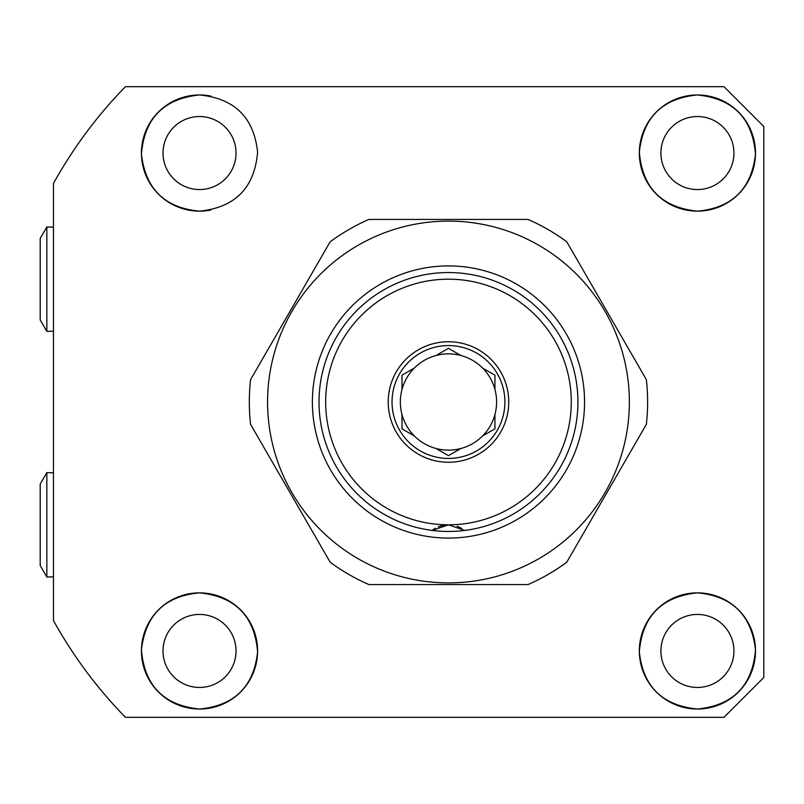 <?xml version="1.0" encoding="UTF-8"?>
<svg xmlns="http://www.w3.org/2000/svg" width="804" height="804" viewBox="0 0 804 804"><rect width="100%" height="100%" fill="white"/><g stroke="black" fill="none" stroke-linecap="round" stroke-linejoin="round"><path stroke-width="1.21" d="M697.41 709.027C662.395 705.611 643.039 686.556 639.331 651.863C642.356 616.176 661.722 596.508 697.41 592.86A58.089 58.089 0 0 0 639.331 650.949A58.089 58.089 0 0 0 697.41 709.027A58.089 58.089 0 0 0 755.499 650.949A58.089 58.089 0 0 0 697.41 592.86C732.122 596.035 751.479 615.03 755.489 649.853C752.544 685.681 733.188 705.399 697.41 709.027M697.41 614.437A36.512 36.512 0 0 0 660.898 650.949A36.512 36.512 0 0 0 697.41 687.46A36.512 36.512 0 0 0 733.931 650.949A36.512 36.512 0 0 0 697.41 614.437M697.41 211.14C661.782 207.553 642.426 187.895 639.331 152.177C643.089 117.384 662.456 98.319 697.41 94.972A58.089 58.089 0 0 0 639.331 153.051A58.089 58.089 0 0 0 697.41 211.14A58.089 58.089 0 0 0 755.499 153.051A58.089 58.089 0 0 0 697.41 94.972C733.178 98.601 752.534 118.319 755.489 154.127C751.469 188.98 732.112 207.995 697.41 211.14M697.41 116.54A36.512 36.512 0 0 0 660.898 153.051A36.512 36.512 0 0 0 697.41 189.563A36.512 36.512 0 0 0 733.931 153.051A36.512 36.512 0 0 0 697.41 116.54M210.869 96.088A58.089 58.089 0 0 0 199.523 94.972C234.537 98.4 253.903 117.454 257.602 152.137C254.577 187.845 235.21 207.512 199.523 211.14C164.82 207.975 145.454 188.98 141.444 154.147C144.378 118.349 163.745 98.621 199.523 94.972A58.089 58.089 0 0 0 141.434 153.051A58.089 58.089 0 0 0 210.839 210.025M199.523 116.54A36.512 36.512 0 0 0 163.011 153.051A36.512 36.512 0 0 0 199.523 189.563A36.512 36.512 0 0 0 236.034 153.051A36.512 36.512 0 0 0 199.523 116.54M199.523 709.027C163.795 705.42 144.439 685.711 141.444 649.923C145.444 615.05 164.8 596.025 199.523 592.86A58.089 58.089 0 0 0 141.434 650.949A58.089 58.089 0 0 0 199.523 709.027A58.089 58.089 0 0 0 257.612 650.949A58.089 58.089 0 0 0 199.523 592.86C235.2 596.467 254.556 616.135 257.602 651.863C253.873 686.576 234.517 705.631 199.523 709.027M199.523 614.437A36.512 36.512 0 0 0 163.011 650.949A36.512 36.512 0 0 0 199.523 687.46A36.512 36.512 0 0 0 236.034 650.949A36.512 36.512 0 0 0 199.523 614.437M723.972 717.329L125.444 717.329A451.416 451.416 0 0 1 53.476 620.547L53.476 183.453A451.416 451.416 0 0 1 125.444 86.671L723.972 86.671L763.8 126.499L763.8 677.501L723.972 717.329M763.8 126.499L723.972 86.671M459.908 354.946L460.853 355.489A48.129 48.129 0 0 1 448.471 450.129A48.129 48.129 0 0 1 414.382 435.979L402 428.833L402 414.532A48.129 48.129 0 0 1 402 389.468L402 375.166L414.382 368.021A48.129 48.129 0 0 1 436.09 355.489L448.471 348.343L460.853 355.489A48.129 48.129 0 0 0 436.09 355.489M483.495 435.436L494.942 428.833L494.942 414.532M494.942 389.468L494.942 375.166L482.561 368.021M437.024 449.054L448.471 455.657L460.853 448.511M448.471 345.569A56.431 56.431 0 0 1 504.902 402A56.431 56.431 0 0 1 448.471 458.431A56.431 56.431 0 0 1 392.04 402A56.431 56.431 0 0 1 448.471 345.569M448.471 341.74A60.26 60.26 0 0 1 508.731 402A60.26 60.26 0 0 1 448.471 462.26A60.26 60.26 0 0 1 388.211 402A60.26 60.26 0 0 1 448.471 341.74M571.282 402A122.811 122.811 0 0 0 448.471 279.189A122.811 122.811 0 0 0 325.66 402A122.811 122.811 0 0 0 448.471 524.811A122.811 122.811 0 0 0 571.282 402M319.017 402A129.454 129.454 0 0 1 448.471 272.546A129.454 129.454 0 0 1 577.925 402A129.454 129.454 0 0 1 464.792 530.419L448.471 524.811L432.15 530.419A129.454 129.454 0 0 1 319.017 402M432.15 530.419A26.552 26.552 0 0 1 432.532 530.127L435.326 528.298M438.331 526.821L441.919 525.635A26.552 26.552 0 0 1 448.471 524.811M457.074 526.248L461.717 528.359M402 414.532A48.129 48.129 0 0 0 414.382 435.979M413.437 368.564L414.382 368.021A48.129 48.129 0 0 0 402 389.468M448.471 265.913A136.087 136.087 0 0 1 584.558 402A136.087 136.087 0 0 1 448.471 538.087A136.087 136.087 0 0 1 312.384 402A136.087 136.087 0 0 1 448.471 265.913M448.471 531.454A129.454 129.454 0 0 0 577.925 402A129.454 129.454 0 0 0 448.471 272.546A129.454 129.454 0 0 0 319.017 402A129.454 129.454 0 0 0 448.471 531.454M448.471 582.9A180.9 180.9 0 0 1 267.571 402A180.9 180.9 0 0 1 448.471 221.1A180.9 180.9 0 0 1 629.371 402A180.9 180.9 0 0 1 448.471 582.9M368.875 219.442L528.067 219.442A199.161 199.161 0 0 1 566.77 241.793L646.366 379.649A199.161 199.161 0 0 1 646.366 424.351L566.77 562.207A199.161 199.161 0 0 1 528.067 584.558L368.875 584.558A199.161 199.161 0 0 1 330.163 562.207L250.577 424.351A199.161 199.161 0 0 1 250.577 379.649L330.163 241.793A199.161 199.161 0 0 1 368.875 219.442M53.476 227.18L46.843 226.969L46.843 331.409L53.476 331.198M46.843 331.409L40.2 319.902L40.2 238.466L46.843 226.969M53.476 472.802L46.843 472.591L46.843 577.031L53.476 576.82M46.843 577.031L40.2 565.534L40.2 484.098L46.843 472.591"/></g></svg>
